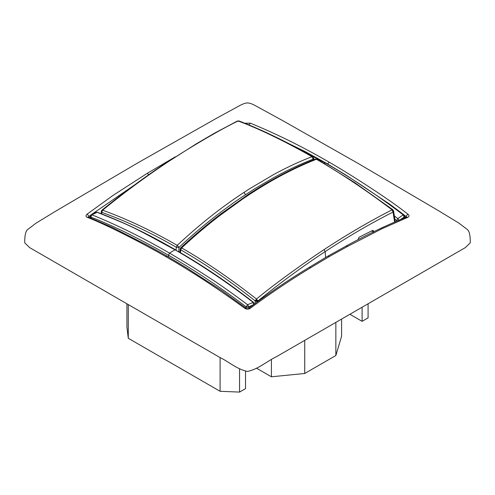 <?xml version="1.0" encoding="UTF-8"?>
<svg xmlns="http://www.w3.org/2000/svg" width="495" height="495" viewBox="0 0 495 495"><rect width="100%" height="100%" fill="white"/><g stroke="black" fill="none" stroke-linecap="round" stroke-linejoin="round"><path stroke-width="0.74" d="M397.572 220.77L396.625 220.479L396.625 221.172M394.973 219.174L396.625 220.473M178.751 251.677L179.042 247.42C192.666 234.574 206.941 222.546 221.865 211.34C238.547 199.009 240.372 198.217 241.789 197.152L254.486 188.929L272.621 178.268C286.617 170.528 300.125 164.161 313.143 159.173L313.341 159.984M101.667 213.84L101.772 212.349C126.386 221.209 151.229 232.836 176.294 247.24L179.042 247.42L177.241 245.359C210.926 213.772 236.802 197.4 240.279 194.851L249.406 188.873L273.444 174.679C286.828 167.39 299.679 161.395 311.986 156.686C290.15 144.224 262.43 129.999 238.151 120.99C218.858 130.136 186.38 149.768 169.958 160.615L196.249 143.866L214.304 133.285L237.396 121.034L239.042 120.947C263.099 130.321 287.663 142.238 312.729 156.698L311.986 156.686L313.143 159.173L313.644 157.88A1.949 1.949 0 0 0 312.729 156.698L312.735 156.698M255.061 303.528L255.166 300.917C230.577 281.358 205.772 264.324 180.743 249.808L180.168 248.997L179.864 252.339M89.867 217.639L90.245 217.429M89.032 217.305L89.007 216.433L90.715 215.146M92.218 214.019L134.838 184.759M239.444 121.207L238.213 121.176M248.601 195.024L247.618 194.925L251.819 192.19C252.555 191.72 261.979 185.588 274.211 178.769C288.319 170.893 302.08 164.346 315.507 159.136L316.441 159.26C281.63 172.866 255.841 190.581 252.326 192.598L243.206 198.631L219.359 215.907C206.155 226.067 193.601 236.74 181.702 247.933L180.731 248.397M393.036 210.183L393.636 211.241L393.049 212.064L392.028 209.831C369.412 221.42 346.76 234.679 324.077 249.591L325.159 251.615C302.525 266.508 280.102 282.973 257.895 301.003L256.503 299.017C275.381 283.251 307.649 260.382 324.077 249.591M393.092 210.004L393.636 211.241L393.321 210.722L392.894 211.476M394.608 222.045L393.049 212.064C370.409 223.542 347.781 236.728 325.159 251.615L325.611 257.462M396.631 220.479L397.788 218.629L399.372 220.479M394.565 216.074L397.788 218.629L403.178 214.855L403.97 214.836L389.664 204.144L346.426 175.366L326.112 163.109L305.013 151.489L261.242 130.191M244.004 192.369L245.489 194.69M176.072 250.099L176.294 247.24L177.241 245.359C152.107 230.911 127.234 219.186 102.626 210.177C124.827 192.066 147.275 175.546 169.958 160.615M101.203 211.78L101.772 212.349L102.626 210.177L101.364 211.334M97.663 212.361L96.68 212.262L97.663 212.361C121.275 221.24 145.035 232.483 168.956 246.083L175.607 249.833L174.939 249.796C201.088 264.782 227.094 282.261 252.97 302.235L253.663 304.604L248.874 306.795L248.874 308.137M175.614 249.833L174.933 249.796C131.862 226.32 132.332 226.376 97.212 212.312M91.024 214.842L91.823 214.787C117.494 225.194 143.395 237.965 169.513 253.106L174.939 249.796L181.492 253.304C205.672 267.442 229.674 283.777 253.49 302.315L247.556 304.697L246.126 306.807L246.126 308.137M254.046 304.276L253.49 302.315M180.471 252.697L180.743 249.808L181.702 247.933C205.072 261.341 230.008 278.369 256.503 299.017L255.166 300.917L256.54 301.461L257.895 301.003L257.876 301.461M236.975 121.461L238.151 120.99M244.87 123.218L250.291 123.15L248.942 124.876M175.242 156.872L147.306 173.306L113.25 195.265L87.182 214.094L89.007 216.433L88.512 217.101M274.193 136.261L325.487 163.053L324.244 163.455M378.972 229.191L383.575 227.013M358.374 239.561L358.318 238.714L359.172 237.192L372.797 230.336L373.57 230.794L373.669 232.198M372.797 230.336L373.57 230.794L372.785 230.342M317.543 159.78L316.447 159.26C341.581 173.788 366.776 190.643 392.028 209.831L393.321 210.722L392.888 209.8L392.028 209.831M404.186 218.029L404.161 217.144L400.282 219.631M90.232 217.788L90.269 216.321L90.839 217.144L91.829 214.793L97.212 212.306M101.859 211.749L101.444 211.179L102.001 210.128L101.543 210.783L101.079 213.617M101.871 210.369L102.626 210.177M327.579 163.963L329.231 162.212C302.872 146.928 276.556 133.904 250.291 123.15M87.182 217.317L88.351 217.039L111.907 227.236L147.801 245.471L167.162 256.169L165.769 256.583C145.245 244.709 106.017 224.359 87.182 217.317C85.623 216.525 85.623 215.455 87.182 214.094M134.448 308.137L29.626 247.593L24.75 242.835C24.651 235.806 25.573 231.406 27.522 229.631L36.092 223.115L56.034 210.969L138.018 162.762L216.358 118.355L238.868 106.066C242.414 104.043 245.316 102.991 247.574 102.917C249.752 103.028 252.512 104.03 255.865 105.93L282.534 120.539L356.982 162.762L438.966 210.969L458.908 223.115L467.478 229.631C469.427 231.406 470.349 235.806 470.25 242.835L465.312 247.624L276.142 356.87C266.421 361.542 259.281 368.676 247.5 371.473C236.177 368.905 229.148 361.901 219.972 357.514L134.448 308.137M310.767 267.677L309.369 267.269C289.173 279.471 269.076 293.046 249.084 308.001L250.291 308.267C270.406 293.393 290.565 279.867 310.767 267.677L329.231 256.583L347.694 246.362L381.75 228.851L407.818 217.317L406.649 217.039C386.62 225.188 366.51 234.822 346.308 245.947L347.688 246.362M405.968 217.311L405.993 216.433L406.488 217.101M371.522 230.961L373.267 231.969M326.112 163.109L325.487 163.053C351.605 178.033 377.506 195.302 403.178 214.855L404.161 217.144L404.731 216.321L404.768 217.794M168.461 257.004L168.486 255.216C194.547 270.19 220.424 287.385 246.126 306.807L248.874 306.795L247.556 304.703C231.221 292.496 218.258 283.369 208.667 277.318C199.108 271.186 190.624 265.524 169.513 253.106L168.486 255.216C150.548 245.062 142.251 240.83 130.024 234.618C118.293 228.597 100.25 220.615 90.839 217.15L90.814 218.023M404.279 215.139L405.993 216.433L407.818 214.094C409.377 215.449 409.377 216.525 407.818 217.317M404.743 216.94L405.473 217.509M329.231 162.212C349.755 173.955 388.983 199.108 407.818 214.094M165.769 256.583C192.128 271.786 218.444 289.012 244.709 308.261C246.566 309.449 248.428 309.449 250.291 308.267M167.162 256.169L187.308 268.309L221.513 290.417L245.916 308.001L244.709 308.267M304.734 340.362L304.734 373.478L271.409 376.788L256.515 368.193M335.857 322.394L335.857 355.509L304.734 373.478M271.409 359.605L271.409 376.788M245.532 371.262L245.532 388.625L239.549 392.083L220.096 391.298L128.279 338.283L126.918 327.059L126.918 303.788M368.082 303.788L368.082 317.877L362.099 321.329L349.897 314.288M341.593 319.083L341.593 336.266L335.857 355.509M239.549 368.781L239.549 392.083M128.279 304.574L128.279 338.283M220.096 357.588L220.096 391.298M362.099 307.247L362.099 321.329M256.503 299.017L256.54 301.461M166.487 162.589L165.769 162.212M148.847 174.741L147.312 173.306M392.795 209.694L354.507 182.476L317.19 159.272A1.949 1.949 0 0 0 315.507 159.136M255.302 300.341L256.552 300.731L257.79 300.385M309.369 267.269L327.839 256.169L329.231 256.583M314.108 159.681L313.644 157.88M247.618 194.925L221.129 213.704C207.201 224.278 193.749 235.639 180.774 247.785A1.949 1.949 0 0 0 180.168 248.997M393.605 211.019L395.233 221.772M254.226 303.794L254.238 304.14M169.364 160.683C146.712 175.601 124.257 192.085 102.001 210.128M88.351 217.039L88.438 217.441M346.308 245.947L327.839 256.169M90.269 216.315L91.08 214.805C94.291 212.881 96.16 212.033 96.68 212.262L96.68 212.262M245.916 308.001L249.084 308.001M406.562 217.441L406.649 217.039M404.731 216.315L403.97 214.836M171.79 260.141L169.581 258.842"/></g></svg>
